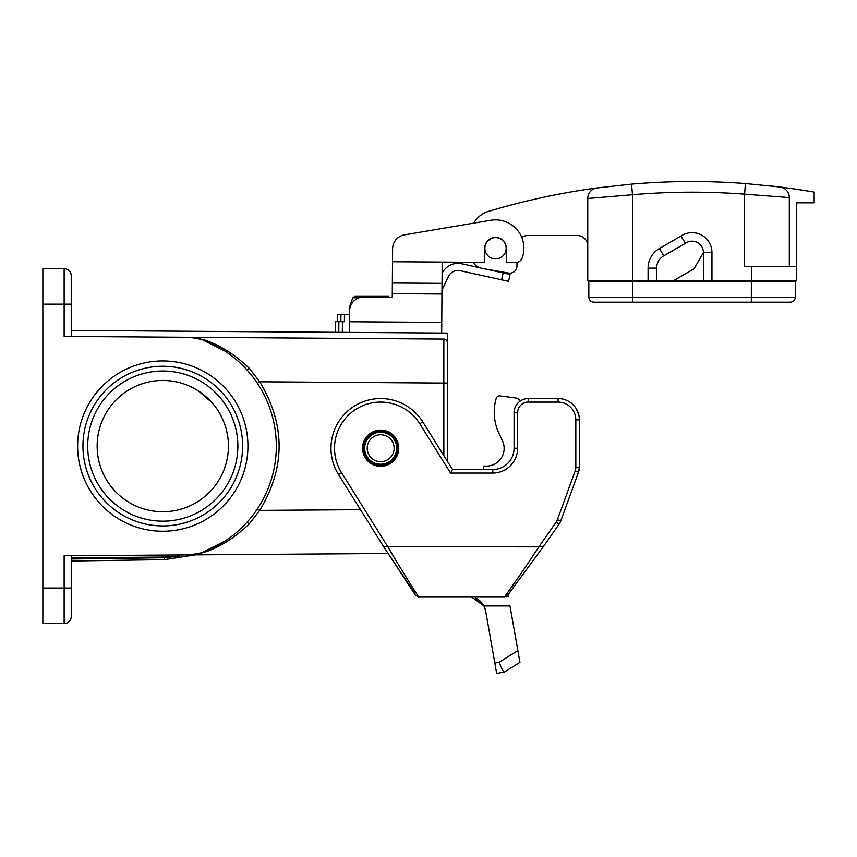 <?xml version="1.0" encoding="UTF-8"?>
<svg xmlns="http://www.w3.org/2000/svg" width="857" height="857" viewBox="0 0 857 857"><rect width="100%" height="100%" fill="white"/><g stroke="black" fill="none" stroke-linecap="round" stroke-linejoin="round"><path stroke-width="1.29" d="M506.112 249.183A10.648 10.648 0 0 1 494.575 258.857A10.648 10.648 0 0 1 484.901 247.33A10.648 10.648 0 0 1 496.439 237.646A10.648 10.648 0 0 1 506.112 249.183M491.007 238.61L487.644 241.085M485.49 244.663L484.901 247.319M517.007 262.435L516.942 266.206A7.092 7.092 0 0 1 508.619 273.072L482.395 268.445A14.194 14.194 0 0 1 473.021 262.296M527.944 235.482A10.648 10.648 0 0 0 521.763 237.453A10.648 10.648 0 0 1 527.944 235.482L577.115 235.482A10.648 10.648 0 0 1 587.763 246.13M404.429 234.872L490.772 220.26A28.388 28.388 0 0 1 522.202 257.903A7.092 7.092 0 0 1 515.475 262.585L506.23 262.521L506.326 248.326A10.82 10.82 0 0 0 495.582 237.432A10.82 10.82 0 0 0 484.687 248.176L484.58 262.371L442.18 262.071L442.03 283.367L392.356 283.014L392.602 248.766A14.194 14.194 0 0 1 404.429 234.872L473.792 223.131A24.842 24.842 0 0 1 488.372 211.411A709.671 709.671 0 0 1 596.986 187.951A10.648 10.648 0 0 0 587.763 198.492L632.477 194.732A699.033 699.033 0 0 1 744.604 194.164L789.308 197.571L789.308 266.709M632.83 281.61L632.83 302.189L594.276 302.189L790.379 302.189C793.368 301.878 795.028 300.218 795.339 297.218L795.339 281.61L588.834 281.61L588.834 297.218L751.343 297.218L751.343 302.189L789.897 302.189M632.83 302.189L593.794 302.189C590.805 301.878 589.145 300.218 588.834 297.218M632.477 281.61L632.477 194.732L631.566 184.126L596.986 187.951L631.566 184.126A709.671 709.671 0 0 1 745.397 183.548L744.604 194.164L744.604 266.709L796.41 266.709L796.41 280.903L587.763 280.903L587.763 198.492M745.397 183.548L779.988 187.008A10.648 10.648 0 0 1 789.308 197.571M769.832 185.819L779.988 187.008A709.671 709.671 0 0 1 814.15 192.118L814.15 202.83L796.41 202.83L796.41 266.709M775.178 196.317L777.074 196.467M656.601 280.903L656.601 268.145A14.194 14.194 0 0 1 663.704 255.857L685.471 243.292A11.355 11.355 0 0 1 703.436 252.515L694.02 268.83L673.12 280.903M711.953 280.903L711.953 252.515A19.872 19.872 0 0 0 680.897 236.093L685.471 243.292M680.897 236.093L659.44 248.476A22.71 22.71 0 0 0 648.085 268.145L648.085 280.903M808.472 202.83L796.41 202.83M808.472 191.154L796.41 189.258L808.472 191.154M703.436 280.903L703.436 252.515L711.953 252.515M593.794 280.903L593.794 281.61M790.379 281.61L790.379 280.903M518.26 398.741A3.546 3.546 -179.8 0 1 519.803 401.355A14.194 14.194 147.2 0 0 514.071 412.742L514.071 448.222L514.071 412.742A14.194 14.194 -90 0 1 528.266 398.548L558.078 398.548A21.286 21.286 -90 0 1 579.364 419.834L579.364 467.301A14.194 14.194 -90 0 1 578.507 472.164L560.757 520.917A14.194 14.194 -90 0 1 559.053 524.205L543.434 546.509L538.849 546.873L556.139 522.17A10.648 10.648 90 0 0 557.425 519.706L575.176 470.943A10.648 10.648 90 0 0 575.818 467.301L575.818 419.834A17.74 17.74 90 0 0 558.078 402.094L528.266 402.094A10.648 10.648 90 0 0 517.628 412.742L517.628 448.222A24.842 24.842 -90 0 1 492.786 473.064L450.568 473.064L452.539 469.518L492.786 469.518A21.286 21.286 90 0 0 514.071 448.222L514.071 412.742L517.628 412.742M492.786 473.064L492.786 469.518A21.286 21.286 147.2 0 0 514.071 448.222L517.628 448.222M200.988 553.011L189.868 554.886A35.48 35.48 0 0 0 201.813 552.722A113.553 113.553 0 0 0 201.813 339.468A35.48 35.48 0 0 0 189.868 337.304L203.002 339.511C218.717 344.332 234.132 353.92 249.258 368.253L259.692 381.793C285.574 424.665 285.574 467.536 259.692 510.397L249.258 523.938C234.132 538.271 218.717 547.859 203.002 552.679L189.868 554.886L388.157 553.493L415.42 595.251L418.43 596.74L504.709 596.74L508.18 594.522M505.909 596.547L508.394 596.547L508.394 593.472M398.751 448.222A18.093 18.093 -90 0 1 371.606 463.894A18.093 18.093 -90 0 1 371.606 432.549A18.093 18.093 -90 0 1 398.751 448.222M381.719 543.67L351.873 495.914L383.497 546.509L538.849 546.873C518.721 577.907 500.831 601.775 504.848 596.547M414.884 593.483L383.497 546.52L338.526 474.553A49.674 49.674 -90 0 1 354.327 406.1A49.674 49.674 -90 0 1 422.78 421.901L452.539 469.518L422.78 421.901L419.78 423.776A46.128 46.128 90 0 0 356.212 409.1A46.128 46.128 90 0 0 341.536 472.668L387.9 546.873C405.993 577.907 421.858 601.775 418.312 596.547M578.861 415.259L578.529 413.942M578.4 413.513L575.936 408.243M483.53 469.518L483.53 466.112L486.369 466.122A17.74 17.74 147.2 0 0 502.481 440.894L498.881 433.139A49.674 49.674 -32.8 0 1 495.957 399.276L496.171 398.505A3.546 3.546 -32.8 0 1 500.07 395.913L516.739 398.151A3.546 3.546 -32.8 0 1 519.803 401.355A14.194 14.194 180 0 1 528.266 398.548L528.266 402.094M578.743 414.724L576.14 408.564M486.637 616.601L486.144 613.805M494.403 660.629L493.911 657.833M493.536 655.734L493.043 652.938M492.679 650.849L492.186 648.053M491.811 645.953L491.318 643.157M490.954 641.057L490.461 638.261M490.086 636.162L489.593 633.377M489.229 631.277L488.736 628.481M488.361 626.381L487.869 623.585M487.504 621.486L487.012 618.7M504.227 672.113L496.664 673.452L485.673 611.116L483.894 605.92L509.979 605.92L519.931 662.365L504.312 672.102C503.541 672.327 501.827 669.049 499.17 662.268L494.832 663.039M485.244 609.273A17.74 17.74 -90 0 1 485.673 611.116L483.894 605.92L475.421 597.982M475.517 598.025A17.74 17.74 -90 0 1 485.041 608.609M471.221 596.74L483.894 605.92M518.656 655.155L518.196 652.552M375.505 435.763A13.487 13.487 0 0 0 372.441 458.913A13.487 13.487 0 0 0 394.016 450A13.487 13.487 0 0 0 375.505 435.763M374.155 432.485A17.033 17.033 0 0 0 370.278 461.73A17.033 17.033 0 0 0 397.541 450.461A17.033 17.033 0 0 0 374.155 432.485M447.365 380.465L447.365 333.084L71.238 330.438M224.92 351.059L201.813 339.468L189.868 337.304L64.136 336.426L71.238 336.469L71.238 275.772A7.092 7.092 0 0 0 64.136 268.68A7.092 7.092 0 0 1 71.238 275.772A7.092 7.092 0 0 0 64.136 268.68L42.85 268.68L42.85 623.51L64.136 623.51L64.136 588.031L42.85 588.031M198.074 554.018L201.813 552.722L189.868 554.886L64.136 555.764L71.238 555.722L71.238 616.419A7.092 7.092 0 0 1 64.136 623.51M198.974 391.328L212.322 403.026M203.002 552.679A3.546 2.56 69.9 0 0 201.813 552.722L224.92 541.131M71.238 561.003L164.448 559.632L195.439 554.843M198.042 338.161L203.762 340.197M210.522 343.068L211.84 343.689M200.988 339.179L189.868 337.304L443.84 339.083A3.546 3.546 0 0 1 447.365 342.639L447.365 461.237M443.84 455.592L443.84 339.083M71.238 557.875L163.944 557.039L179.67 556.118L164.083 557.757L71.238 558.978M163.548 555.068L163.944 557.039L179.67 556.118L164.083 557.757L164.448 559.632M188.958 554.897L187.897 554.897M71.238 555.722L64.136 555.764L64.136 588.031L71.238 588.031M188.819 554.897L280.571 554.254M71.238 604.356L71.238 616.419M203.002 339.511A3.546 2.56 -69.9 0 1 201.813 339.468M249.258 368.253A3.546 0.803 -42.4 0 1 246.666 369.56M447.365 383.09L259.692 381.793L257.411 383.325M360.486 509.69L259.692 510.397L257.411 508.865M249.258 523.938A3.546 0.803 42.4 0 0 246.666 522.631L246.516 522.791M228.433 446.09A65.646 65.646 0 0 1 129.964 502.941A65.646 65.646 0 0 1 129.964 389.249A65.646 65.646 0 0 1 228.433 446.09M237.871 446.09A75.084 75.084 0 0 1 125.24 511.115A75.084 75.084 0 0 1 125.24 381.076A75.084 75.084 0 0 1 237.871 446.09M242.627 446.09A79.84 79.84 0 0 1 122.862 515.239A79.84 79.84 0 0 1 122.862 376.951A79.84 79.84 0 0 1 242.627 446.09M247.941 446.09A85.164 85.164 0 0 1 120.205 519.845A85.164 85.164 0 0 1 120.205 372.345A85.164 85.164 0 0 1 247.941 446.09M349.688 306.313L352.795 297.775L354.798 296.372L388.767 296.372M360.915 296.372L355.944 296.372M361.236 296.372L367.246 296.372M370.117 296.372L379.223 296.372M367.792 296.372L369.313 296.372M350.213 307.02L349.431 307.02L352.131 299.596M337.315 321.664L337.369 314.562L349.549 314.648M510.086 274.422L508.555 281.342L510.086 274.422L485.351 268.969M479.899 267.77L461.227 263.656A17.74 17.74 0 0 0 442.105 273.276M441.987 290.062L448.415 276.532A10.648 10.648 0 0 1 459.952 270.63L501.624 279.821L503.155 272.89M508.555 281.342L501.624 279.821M335.237 332.291L335.312 321.643L335.237 332.291L335.312 321.643L344.418 321.707L344.46 314.615M442.105 272.719L442.18 262.071M349.431 332.387L349.581 311.102A14.194 14.194 0 0 1 363.871 297.004L392.26 297.208L392.356 283.014M442.03 283.367L441.687 333.041M392.602 248.766L392.506 261.728L484.58 262.371M342.404 321.696L342.329 332.345M795.339 297.218L751.343 297.218L751.343 281.61M659.44 248.476L663.704 255.857M648.085 268.145L656.601 268.145M751.696 266.709L751.696 281.61M575.176 470.943L578.507 472.164L560.757 520.917L557.425 519.706M575.818 419.834L579.364 419.834L579.364 467.301L575.818 467.301M450.568 473.064L419.78 423.776M556.139 522.17L559.053 524.205L543.434 546.509L507.826 595.004L508.255 593.483M558.078 398.548L558.078 402.094M338.526 474.553L341.536 472.668M517.853 650.592L499.17 662.268M374.552 433.438A15.994 15.994 0 0 0 370.91 460.905A15.994 15.994 0 0 0 396.512 450.321A15.994 15.994 0 0 0 374.552 433.438M373.834 431.714A17.868 17.868 0 0 0 369.763 462.384A17.868 17.868 0 0 0 398.366 450.568A17.868 17.868 0 0 0 373.834 431.714M64.136 336.426L64.136 304.16L42.85 304.16M71.238 304.16L64.136 304.16L64.136 268.68M359.179 297.775L352.795 297.775M349.57 312.269L349.581 311.273M340.915 314.594L340.861 321.686M441.955 294.005L392.281 293.662M349.506 321.75L441.762 322.393M338.858 321.675L338.783 332.312M559.053 524.205L560.757 520.917M578.507 472.164L579.364 467.301M415.42 595.251L418.43 596.74M349.431 311.273L349.431 307.02"/></g></svg>
